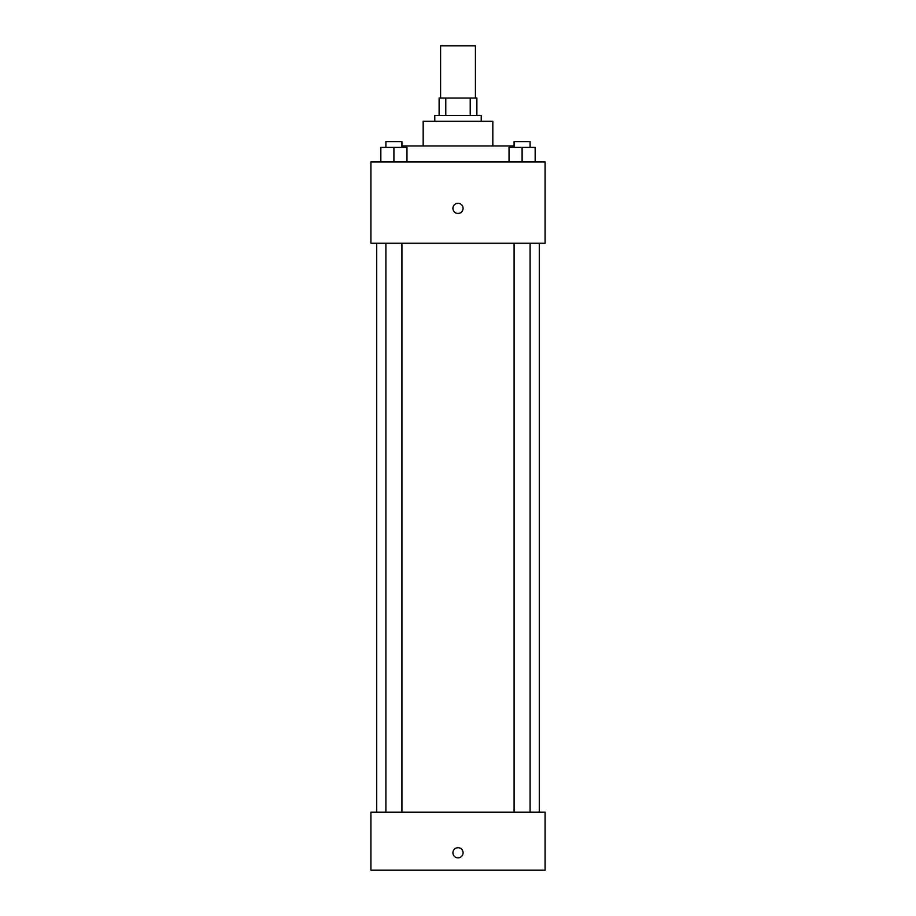 <?xml version="1.0" encoding="UTF-8"?>
<svg xmlns="http://www.w3.org/2000/svg" width="916" height="916" viewBox="0 0 916 916"><rect width="100%" height="100%" fill="white"/><g stroke="black" fill="none" stroke-linecap="round" stroke-linejoin="round"><path stroke-width="1.37" d="M475.415 98.046L475.415 45.8L440.585 45.8L440.585 98.046M445.783 115.473L445.783 98.046L439.13 98.046L439.13 115.473L439.13 98.046M445.783 98.046L476.87 98.046L476.87 115.473M470.217 115.473L470.217 98.046M434.779 121.278L434.779 115.473L481.221 115.473L481.221 121.278M423.169 145.942L423.169 121.278L492.831 121.278L492.831 145.942M402.845 147.396L402.845 145.942L513.155 145.942L513.155 147.396M370.911 161.914L545.089 161.914L545.089 243.187L370.911 243.187L370.911 161.914M458 213.439A5.084 5.084 0 0 1 453.603 205.814A5.084 5.084 0 0 1 462.397 205.814A5.084 5.084 0 0 1 458 213.439M370.911 812.149L545.089 812.149L545.089 870.2L370.911 870.2L370.911 812.149M458 857.868A5.084 5.084 0 0 1 453.603 850.243A5.084 5.084 0 0 1 462.397 850.243A5.084 5.084 0 0 1 458 857.868M509.033 161.914L509.033 147.396L535.162 147.396L535.162 161.914L535.162 147.396M522.097 161.914L522.097 147.396M530.101 147.396L530.101 141.591L514.082 141.591L514.082 147.396M380.838 161.914L380.838 147.396L406.967 147.396L406.967 161.914L406.967 147.396M393.903 161.914L393.903 147.396M401.918 147.396L401.918 141.591L385.899 141.591L385.899 147.396M539.284 812.149L539.284 243.187M376.716 812.149L376.716 243.187M514.082 243.187L514.082 812.149M530.101 243.187L530.101 812.149M401.918 812.149L401.918 243.187M385.899 812.149L385.899 243.187"/></g></svg>
